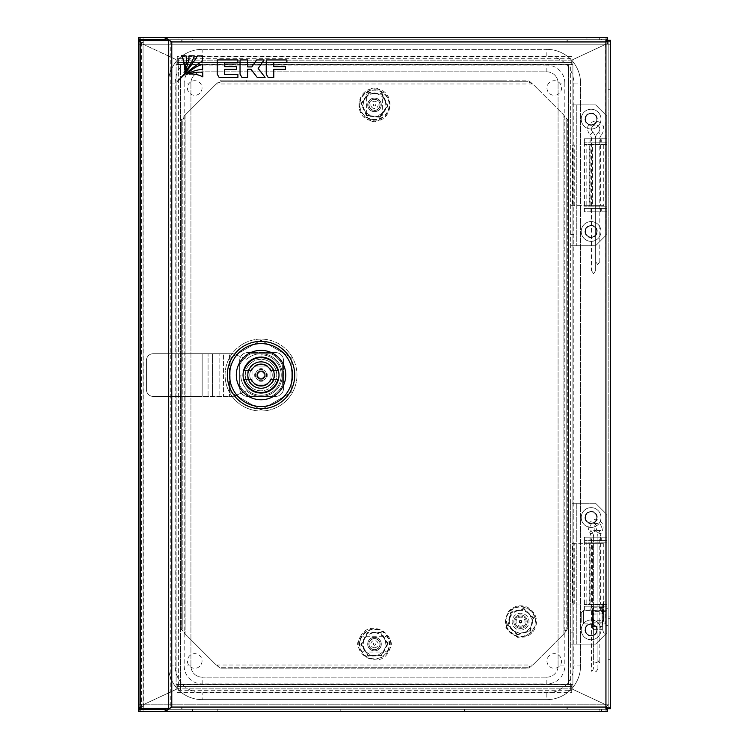 <?xml version="1.0" encoding="UTF-8"?>
<svg xmlns="http://www.w3.org/2000/svg" width="749" height="749" viewBox="0 0 749 749"><rect width="100%" height="100%" fill="white"/><g stroke="black" fill="none" stroke-linecap="round" stroke-linejoin="round"><path stroke-width="0.56" stroke-dasharray="3.75 2.81" d="M373.377 644.14A1.123 1.123 0 0 0 374.5 645.264A1.123 1.123 0 0 0 375.623 644.14A1.123 1.123 0 0 0 374.5 643.016A1.123 1.123 0 0 0 373.377 644.14A1.123 1.123 0 0 0 374.5 645.264A1.123 1.123 0 0 0 375.623 644.14A1.123 1.123 0 0 0 374.5 643.016A1.123 1.123 0 0 0 373.377 644.14M373.377 104.86A1.123 1.123 0 0 0 374.5 105.984A1.123 1.123 0 0 0 375.623 104.86A1.123 1.123 0 0 0 374.5 103.737A1.123 1.123 0 0 0 373.377 104.86A1.123 1.123 0 0 0 374.5 105.984A1.123 1.123 0 0 0 375.623 104.86A1.123 1.123 0 0 0 374.5 103.737A1.123 1.123 0 0 0 373.377 104.86M584.932 629.872A6.179 6.179 0 0 0 591.111 636.051A6.179 6.179 0 0 0 597.29 629.872A6.179 6.179 0 0 0 591.111 623.692A6.179 6.179 0 0 0 584.932 629.872A6.179 6.179 0 0 0 591.111 636.051A6.179 6.179 0 0 0 597.29 629.872A6.179 6.179 0 0 0 591.111 623.692A6.179 6.179 0 0 0 584.932 629.872M584.932 517.522A6.179 6.179 0 0 0 591.111 523.701A6.179 6.179 0 0 0 597.29 517.522A6.179 6.179 0 0 0 591.111 511.342A6.179 6.179 0 0 0 584.932 517.522A6.179 6.179 0 0 0 591.111 523.701A6.179 6.179 0 0 0 597.29 517.522A6.179 6.179 0 0 0 591.111 511.342A6.179 6.179 0 0 0 584.932 517.522M584.932 231.478A6.179 6.179 0 0 0 591.111 237.658A6.179 6.179 0 0 0 597.29 231.478A6.179 6.179 0 0 0 591.111 225.299A6.179 6.179 0 0 0 584.932 231.478A6.179 6.179 0 0 0 591.111 237.658A6.179 6.179 0 0 0 597.29 231.478A6.179 6.179 0 0 0 591.111 225.299A6.179 6.179 0 0 0 584.932 231.478M584.932 119.128A6.179 6.179 0 0 0 591.111 125.308A6.179 6.179 0 0 0 597.29 119.128A6.179 6.179 0 0 0 591.111 112.949A6.179 6.179 0 0 0 584.932 119.128A6.179 6.179 0 0 0 591.111 125.308A6.179 6.179 0 0 0 597.29 119.128A6.179 6.179 0 0 0 591.111 112.949A6.179 6.179 0 0 0 584.932 119.128M610.435 617.176L610.435 616.053L610.435 617.176M608.188 617.176L608.188 616.053L608.188 617.176M546.957 88.008A7.303 7.303 0 0 0 554.26 95.31A7.303 7.303 0 0 0 561.563 88.008A7.303 7.303 0 0 0 554.26 80.705A7.303 7.303 0 0 0 546.957 88.008A7.303 7.303 0 0 0 554.26 95.31A7.303 7.303 0 0 0 561.563 88.008A7.303 7.303 0 0 0 554.26 80.705A7.303 7.303 0 0 0 546.957 88.008M187.437 660.993A7.303 7.303 0 0 0 194.74 668.295A7.303 7.303 0 0 0 202.043 660.993A7.303 7.303 0 0 0 194.74 653.69A7.303 7.303 0 0 0 187.437 660.993A7.303 7.303 0 0 0 194.74 668.295A7.303 7.303 0 0 0 202.043 660.993A7.303 7.303 0 0 0 194.74 653.69A7.303 7.303 0 0 0 187.437 660.993M546.957 660.993A7.303 7.303 0 0 0 554.26 668.295A7.303 7.303 0 0 0 561.563 660.993A7.303 7.303 0 0 0 554.26 653.69A7.303 7.303 0 0 0 546.957 660.993A7.303 7.303 0 0 0 554.26 668.295A7.303 7.303 0 0 0 561.563 660.993A7.303 7.303 0 0 0 554.26 653.69A7.303 7.303 0 0 0 546.957 660.993M187.437 88.008A7.303 7.303 0 0 0 194.74 95.31A7.303 7.303 0 0 0 202.043 88.008A7.303 7.303 0 0 0 194.74 80.705A7.303 7.303 0 0 0 187.437 88.008A7.303 7.303 0 0 0 194.74 95.31A7.303 7.303 0 0 0 202.043 88.008A7.303 7.303 0 0 0 194.74 80.705A7.303 7.303 0 0 0 187.437 88.008M607.158 709.134A4.494 4.494 0 0 1 605.941 709.303L143.059 709.303C140.325 709.041 138.827 707.543 138.565 704.809L138.565 44.191C138.827 41.457 140.325 39.959 143.059 39.697L181.707 39.697L143.059 39.697L143.059 41.944L181.707 41.944L143.059 41.944L143.059 44.191L176.09 59.592L176.09 689.408L143.059 704.809L140.812 704.809L140.812 44.191A2.247 2.247 0 0 1 143.059 41.944L143.059 44.191L176.09 59.592L176.09 689.408L143.059 704.809L138.565 704.809L143.059 704.809L143.377 709.303L143.377 707.056L605.623 707.056L605.941 704.809L572.91 689.408L572.91 59.592L605.941 44.191L608.188 44.191L608.188 704.809L608.188 44.191L610.435 44.191L610.435 704.809A4.494 4.494 0 0 1 608.244 708.666M165.183 711.55L143.059 711.55L143.059 707.056L181.707 707.056L143.059 707.056L140.812 704.809L140.812 44.191L138.565 44.191L143.059 44.191L177.26 60.145L177.26 64.639L571.73 64.639L177.26 64.639L177.26 60.145L143.059 44.191L143.377 707.056L605.623 707.056L605.623 709.303L605.941 704.809L572.91 689.408L572.91 59.592L605.941 44.191L610.435 44.191L610.435 704.809C610.163 707.543 608.665 709.041 605.941 709.303L605.941 707.056L567.293 707.056L605.941 707.056L605.941 704.809L571.73 688.855L571.73 684.361L177.26 684.361L571.73 684.361L571.73 688.855L605.941 704.809L605.623 39.697L605.623 41.944L143.377 41.944L143.059 44.191L605.941 44.191L605.623 41.944L143.377 41.944L143.377 39.697L143.059 44.191L610.435 44.191A4.494 4.494 0 0 0 608.244 40.334M181.707 709.303L181.707 707.056L181.707 709.303M567.293 709.303L567.293 707.056L567.293 709.303M181.707 39.697L181.707 41.944L181.707 39.697M143.059 37.45L143.059 39.697L143.059 37.45L605.941 37.45L605.941 704.809L143.059 704.809L143.059 707.056L605.941 707.056L605.941 704.809L610.435 704.809L608.188 704.809L605.941 707.056A2.247 2.247 0 0 0 608.188 704.809L143.059 704.809L177.26 688.855L177.26 684.361L177.26 686.608L571.73 686.608L177.26 686.608L177.26 684.361L177.26 688.855L143.059 704.809L143.059 44.191L138.565 44.191L140.812 44.191L143.059 41.944L143.059 37.45L605.941 37.45L605.941 41.944L567.293 41.944L605.941 41.944L605.941 44.191L571.73 60.145L571.73 64.639L571.73 62.392L177.26 62.392L571.73 62.392L571.73 64.639L571.73 60.145L605.941 44.191L610.435 44.191C610.163 41.457 608.665 39.959 605.941 39.697L143.059 39.697L605.941 39.697A4.494 4.494 0 0 1 607.158 39.866M567.293 39.697L567.293 41.944L567.293 39.697M140.878 708.741A4.494 4.494 0 0 1 138.565 704.996M138.565 44.004A4.494 4.494 0 0 1 140.878 40.259M182.026 41.944L182.026 39.697L605.623 39.697L566.974 39.697L566.974 41.944M182.026 39.697L566.974 39.697M605.941 37.45L605.941 41.944L608.188 44.191A2.247 2.247 0 0 0 605.941 41.944L143.059 41.944L143.059 40.259M566.974 707.056L566.974 709.303L143.377 709.303L182.026 709.303L182.026 707.056M566.974 709.303L182.026 709.303M143.059 708.741L143.059 707.056A2.247 2.247 0 0 1 140.812 704.809L143.059 704.809L143.059 709.303L605.941 709.303L605.941 711.55L605.941 707.056L605.941 711.55L143.059 711.55L143.059 709.303L143.059 711.55M180.584 64.639L180.584 690.306L180.584 684.361L176.09 684.361L180.584 684.361L180.584 64.639L176.09 64.639L180.584 64.639L178.337 64.639L178.337 58.694L178.337 690.306L178.337 64.639M180.584 684.361L178.337 684.361M180.584 58.694L178.337 58.694M180.584 690.306L178.337 690.306M570.663 684.361L568.416 684.361L568.416 64.639L572.91 64.639L568.416 64.639L570.663 64.639L570.663 684.361L568.416 684.361L572.91 684.361L570.663 684.361L570.663 690.306L570.663 64.639M568.416 684.361L568.416 64.639M568.416 690.306L570.663 690.306M568.416 58.694L570.663 58.694M369.931 107.819A5.449 5.449 0 0 0 377.459 109.429A5.449 5.449 0 0 0 379.069 101.901A5.449 5.449 0 0 0 371.532 100.291A5.449 5.449 0 0 0 369.931 107.819A5.449 5.449 0 0 0 377.459 109.429A5.449 5.449 0 0 0 379.069 101.901A5.449 5.449 0 0 0 371.532 100.291A5.449 5.449 0 0 0 369.931 107.819M371.457 106.835A3.633 3.633 0 0 0 376.475 107.903A3.633 3.633 0 0 0 377.543 102.885A3.633 3.633 0 0 0 372.525 101.817A3.633 3.633 0 0 0 371.457 106.835M368.789 108.568A6.807 6.807 0 0 0 378.198 110.571A6.807 6.807 0 0 0 380.211 101.152A6.807 6.807 0 0 0 370.792 99.149A6.807 6.807 0 0 0 368.789 108.568A6.807 6.807 0 0 0 378.198 110.571A6.807 6.807 0 0 0 380.211 101.152A6.807 6.807 0 0 0 370.792 99.149A6.807 6.807 0 0 0 368.789 108.568M374.154 649.57A5.449 5.449 0 0 0 379.93 644.486A5.449 5.449 0 0 0 374.846 638.71A5.449 5.449 0 0 0 369.06 643.794A5.449 5.449 0 0 0 374.154 649.57A5.449 5.449 0 0 0 379.93 644.486A5.449 5.449 0 0 0 374.846 638.71A5.449 5.449 0 0 0 369.06 643.794A5.449 5.449 0 0 0 374.154 649.57M374.266 647.763A3.633 3.633 0 0 0 378.123 644.374A3.633 3.633 0 0 0 374.734 640.517A3.633 3.633 0 0 0 370.877 643.906A3.633 3.633 0 0 0 374.266 647.763M374.06 650.928A6.807 6.807 0 0 0 381.288 644.571A6.807 6.807 0 0 0 374.931 637.352A6.807 6.807 0 0 0 367.703 643.709A6.807 6.807 0 0 0 374.06 650.928A6.807 6.807 0 0 0 381.288 644.571A6.807 6.807 0 0 0 374.931 637.352A6.807 6.807 0 0 0 367.703 643.709A6.807 6.807 0 0 0 374.06 650.928M592.459 610.435L592.459 623.917L592.459 610.435L593.245 611.559L593.245 622.794L593.245 611.559L605.098 611.559L605.098 622.794L605.098 611.559L605.885 610.435L605.885 623.917L605.941 610.435L605.941 623.917L605.941 610.435L605.941 623.917L605.941 610.435L583.471 610.435L583.471 623.917L583.471 610.435L581.224 612.682L581.224 621.67L581.224 612.682M592.459 623.917L593.245 622.794L605.098 622.794L605.941 623.917L583.471 623.917L581.224 621.67M608.188 608.75L608.188 625.602L608.188 608.75L605.941 608.75L605.941 625.602L605.941 608.75M608.188 625.602L605.941 625.602M571.73 64.367L571.73 58.74L177.26 58.74L177.26 64.367L571.73 64.367M571.73 56.624L177.26 56.624L177.26 62.261L571.73 62.261L571.73 58.74M177.26 56.624L177.26 58.74M531.79 709.303L464.38 709.303L531.79 709.303L531.79 711.55L464.38 711.55L531.79 711.55M464.38 709.303L464.38 711.55M408.205 709.303L340.795 709.303L408.205 709.303L408.205 711.55L340.795 711.55L408.205 711.55M340.795 709.303L340.795 711.55M284.62 709.303L217.21 709.303L284.62 709.303L284.62 711.55L217.21 711.55L284.62 711.55M217.21 709.303L217.21 711.55M177.26 684.633L177.26 690.26L571.73 690.26L571.73 684.633L177.26 684.633M177.26 692.376L571.73 692.376L571.73 686.739L177.26 686.739L177.26 690.26M571.73 692.376L571.73 690.26M601.559 709.303L601.559 711.55L586.954 711.55L586.954 709.303L601.559 709.303L586.954 709.303M192.605 709.303L192.605 711.55L178 711.55L178 709.303L192.605 709.303L178 709.303M520.555 622.794A1.123 1.123 0 0 1 519.432 621.67A1.123 1.123 0 0 1 520.555 620.546A1.123 1.123 0 0 1 521.679 621.67A1.123 1.123 0 0 1 520.555 622.794M192.605 39.697L178 39.697L192.605 39.697L192.605 37.45L178 37.45L192.605 37.45M178 39.697L178 37.45M601.559 39.697L586.954 39.697L601.559 39.697L601.559 37.45M586.954 39.697L586.954 37.45M608.188 659.307L610.435 659.307L610.435 708.666L608.188 708.666L608.188 659.307L610.435 659.307L610.435 488.086L608.188 488.086L608.188 659.307M608.188 89.693L610.435 89.693L610.435 488.086L608.188 488.086L608.188 260.914L610.435 260.914L608.188 260.914L608.188 89.693L610.435 89.693L610.435 40.334L608.188 40.334L608.188 89.693M168.225 40.259L171.793 41.944L170.257 40.259L168.731 40.259M140.007 708.741L170.257 708.741L170.257 40.259L140.007 40.259M143.059 41.944L605.941 41.944L171.793 41.944L171.793 707.056L170.257 708.741L168.731 708.741M138.565 37.45L138.565 39.697L607.551 39.697L607.551 37.45L138.565 37.45M599.687 37.45L599.687 39.697M599.687 711.55L138.565 711.55L138.565 709.303L607.551 709.303L607.551 711.55L599.687 711.55L599.687 709.303M608.188 40.334L608.188 708.666M165.183 39.697L607.551 39.697M607.551 709.303L165.183 709.303M605.941 41.944L605.941 707.056L171.793 707.056L168.225 708.741M247.544 396.408L275.632 396.408A7.865 7.865 0 0 0 283.497 388.544L283.497 360.456A7.865 7.865 0 0 0 275.632 352.592L247.544 352.592A7.865 7.865 0 0 0 239.68 360.456L239.68 388.544A7.865 7.865 0 0 0 247.544 396.408L275.632 396.408A7.865 7.865 0 0 0 283.497 388.544L283.497 360.456A7.865 7.865 0 0 0 275.632 352.592L247.544 352.592A7.865 7.865 0 0 0 239.68 360.456L239.68 388.544A7.865 7.865 0 0 0 247.544 396.408M141.533 40.259L140.812 40.259L140.812 708.741L138.565 708.741L141.533 708.741L141.533 40.259M138.565 708.741L138.565 40.259L140.812 40.259L140.812 708.741M138.565 40.259L140.812 40.259M225.075 375.062A35.952 35.952 0 0 1 261.026 339.11A35.952 35.952 0 0 1 296.978 375.062A35.952 35.952 0 0 0 261.026 339.11A35.952 35.952 0 0 0 225.075 375.062A35.952 35.952 0 0 0 261.026 411.014A35.952 35.952 0 0 0 296.978 375.062A35.952 35.952 0 0 1 261.026 411.014A35.952 35.952 0 0 1 225.075 375.062A35.952 35.952 0 0 1 261.026 339.11A35.952 35.952 0 0 1 296.978 375.062A35.952 35.952 0 0 0 261.026 339.11A35.952 35.952 0 0 0 225.075 375.062A35.952 35.952 0 0 0 261.026 411.014A35.952 35.952 0 0 0 296.978 375.062A35.952 35.952 0 0 1 261.026 411.014A35.952 35.952 0 0 1 225.075 375.062M227.322 375.062A33.705 33.705 0 0 1 261.026 341.357A33.705 33.705 0 0 1 294.732 375.062A33.705 33.705 0 0 1 261.026 408.767A33.705 33.705 0 0 1 227.322 375.062A33.705 33.705 0 0 1 261.026 341.357A33.705 33.705 0 0 1 294.732 375.062A33.705 33.705 0 0 1 261.026 408.767A33.705 33.705 0 0 1 227.322 375.062M292.484 375.062A31.458 31.458 0 0 0 261.026 343.604A31.458 31.458 0 0 0 229.569 375.062A31.458 31.458 0 0 0 261.026 406.52A31.458 31.458 0 0 0 292.484 375.062A31.458 31.458 0 0 0 261.026 343.604A31.458 31.458 0 0 0 229.569 375.062A31.458 31.458 0 0 0 261.026 406.52A31.458 31.458 0 0 0 292.484 375.062M247.544 375.062A13.482 13.482 0 0 0 261.026 388.544A13.482 13.482 0 0 0 274.508 375.062A13.482 13.482 0 0 1 261.026 388.544A13.482 13.482 0 0 1 247.544 375.062C246.711 392.439 275.332 392.476 274.508 375.062C275.342 357.685 246.73 357.648 247.544 375.062L240.803 375.062A20.223 20.223 0 0 0 261.026 395.285A20.223 20.223 0 0 0 281.25 375.062A20.223 20.223 0 0 0 261.026 354.839L261.026 361.58L261.026 354.839A20.223 20.223 0 0 1 281.25 375.062A20.223 20.223 0 0 1 261.026 395.285A20.223 20.223 0 0 1 240.803 375.062L247.544 375.062A13.482 13.482 0 0 1 261.026 361.58A13.482 13.482 0 0 1 274.508 375.062A13.482 13.482 0 0 0 261.026 361.58L261.026 354.839L261.026 361.58A13.482 13.482 0 0 0 247.544 375.062A13.482 13.482 0 0 0 261.026 388.544A13.482 13.482 0 0 0 274.508 375.062A13.482 13.482 0 0 1 261.026 388.544A13.482 13.482 0 0 1 247.544 375.062C246.711 392.439 275.332 392.476 274.508 375.062C275.342 357.685 246.73 357.648 247.544 375.062L240.803 375.062A20.223 20.223 0 0 0 261.026 395.285A20.223 20.223 0 0 0 281.25 375.062A20.223 20.223 0 0 0 261.026 354.839A20.223 20.223 0 0 1 281.25 375.062A20.223 20.223 0 0 1 261.026 395.285A20.223 20.223 0 0 1 240.803 375.062L247.544 375.062A13.482 13.482 0 0 1 261.026 361.58A13.482 13.482 0 0 1 274.508 375.062A13.482 13.482 0 0 0 261.026 361.58A13.482 13.482 0 0 0 247.544 375.062M243.051 375.062A17.976 17.976 0 0 0 261.026 393.038A17.976 17.976 0 0 0 279.002 375.062A17.976 17.976 0 0 0 261.026 357.086A17.976 17.976 0 0 0 243.051 375.062A17.976 17.976 0 0 0 261.026 393.038A17.976 17.976 0 0 0 279.002 375.062A17.976 17.976 0 0 0 261.026 357.086A17.976 17.976 0 0 0 243.051 375.062M273.947 375.062A12.92 12.92 0 0 0 261.026 362.142A12.92 12.92 0 0 0 248.106 375.062A12.92 12.92 0 0 0 261.026 387.982A12.92 12.92 0 0 0 273.947 375.062A12.92 12.92 0 0 0 261.026 362.142A12.92 12.92 0 0 0 248.106 375.062A12.92 12.92 0 0 0 261.026 387.982A12.92 12.92 0 0 0 273.947 375.062A12.92 12.92 0 0 0 261.026 362.142A12.92 12.92 0 0 0 248.106 375.062A12.92 12.92 0 0 0 261.026 387.982A12.92 12.92 0 0 0 273.947 375.062A12.92 12.92 0 0 0 261.026 362.142A12.92 12.92 0 0 0 248.106 375.062A12.92 12.92 0 0 0 261.026 387.982A12.92 12.92 0 0 0 273.947 375.062M264.959 375.062A3.932 3.932 0 0 0 261.026 371.13A3.932 3.932 0 0 0 257.094 375.062A3.932 3.932 0 0 0 261.026 378.994A3.932 3.932 0 0 0 264.959 375.062A3.932 3.932 0 0 0 261.026 371.13A3.932 3.932 0 0 0 257.094 375.062A3.932 3.932 0 0 0 261.026 378.994A3.932 3.932 0 0 0 264.959 375.062M276.756 375.062A15.729 15.729 0 0 0 261.026 359.333A15.729 15.729 0 0 0 245.298 375.062A15.729 15.729 0 0 0 261.026 390.791A15.729 15.729 0 0 0 276.756 375.062A15.729 15.729 0 0 0 261.026 359.333A15.729 15.729 0 0 0 245.298 375.062A15.729 15.729 0 0 0 261.026 390.791A15.729 15.729 0 0 0 276.756 375.062A15.729 15.729 0 0 0 261.026 359.333A15.729 15.729 0 0 0 245.298 375.062A15.729 15.729 0 0 0 261.026 390.791A15.729 15.729 0 0 0 276.756 375.062A15.729 15.729 0 0 0 261.026 359.333A15.729 15.729 0 0 0 245.298 375.062A15.729 15.729 0 0 0 261.026 390.791A15.729 15.729 0 0 0 276.756 375.062M254.379 373.938A6.741 6.741 0 0 0 254.286 375.062A6.741 6.741 0 0 1 254.379 373.938L257.656 373.938L259.903 371.691L259.903 368.414A6.741 6.741 0 0 1 262.15 368.414L262.15 371.691L264.397 373.938L267.674 373.938A6.741 6.741 0 0 1 267.674 376.185L264.397 376.185L267.674 376.185A6.741 6.741 0 0 0 267.674 373.938L264.397 373.938L262.15 371.691L262.15 368.414A6.741 6.741 0 0 0 259.903 368.414L259.903 371.691L257.656 373.938L254.379 373.938A6.741 6.741 0 0 0 254.379 376.185L257.656 376.185L259.903 378.432L259.903 381.709A6.741 6.741 0 0 0 262.15 381.709L262.15 378.432L264.397 376.185L262.15 378.432L262.15 381.709A6.741 6.741 0 0 1 259.903 381.709L259.903 378.432L257.656 376.185L254.379 376.185A6.741 6.741 0 0 1 254.379 373.938L257.656 373.938L259.903 371.691L259.903 368.414A6.741 6.741 0 0 1 262.15 368.414L262.15 371.691L264.397 373.938L267.674 373.938A6.741 6.741 0 0 1 267.674 376.185L264.397 376.185L267.674 376.185A6.741 6.741 0 0 0 267.674 373.938L264.397 373.938L262.15 371.691L262.15 368.414A6.741 6.741 0 0 0 259.903 368.414L259.903 371.691L257.656 373.938L254.379 373.938M146.43 360.456L146.43 389.667L146.43 360.456A6.741 6.741 0 0 1 153.171 353.715A6.741 6.741 0 0 0 146.43 360.456L146.43 389.667A6.741 6.741 0 0 0 153.171 396.408A6.741 6.741 0 0 1 146.43 389.667L146.43 360.456A6.741 6.741 0 0 1 153.171 353.715L202.155 353.715L153.171 353.715A6.741 6.741 0 0 0 146.43 360.456M153.171 396.408L202.155 396.408L153.171 396.408A6.741 6.741 0 0 1 146.43 389.667A6.741 6.741 0 0 0 153.171 396.408L229.456 396.408L153.171 396.408M223.548 353.715L202.155 353.715L208.063 353.715L208.063 396.408L231.816 396.408L202.155 396.408L208.063 396.408L208.063 353.715L219.12 353.715L153.171 353.715L202.155 353.715L202.155 396.408L202.155 353.715L202.155 396.408L202.155 353.715L212.501 353.715L212.501 396.408L212.501 353.715L223.548 353.715L223.548 396.408L223.548 353.715L229.456 353.715L219.12 353.715L219.12 396.408L219.12 353.715L231.816 353.715A11.235 11.235 0 0 1 234.091 353.949L246.599 359.333A21.347 21.347 0 0 1 276.334 360.185A21.347 21.347 0 0 1 276.334 389.939A21.347 21.347 0 0 1 246.599 390.791A21.347 21.347 0 0 0 276.334 389.939A21.347 21.347 0 0 0 276.334 360.185A21.347 21.347 0 0 0 246.599 359.333L234.091 353.949A11.235 11.235 0 0 0 231.816 353.715A11.235 11.235 0 0 1 234.091 353.949A11.235 11.235 0 0 0 231.816 353.715L223.548 353.715M277.851 370.568A17.414 17.414 0 0 0 244.202 370.568L251.346 370.568A10.673 10.673 0 0 1 270.707 370.568L277.851 370.568A17.414 17.414 0 0 0 244.202 370.568L251.346 370.568A10.673 10.673 0 0 1 270.707 370.568L277.851 370.568M244.202 379.556A17.414 17.414 0 0 0 277.851 379.556L270.707 379.556A10.673 10.673 0 0 1 251.346 379.556L244.202 379.556A17.414 17.414 0 0 0 277.851 379.556L270.707 379.556A10.673 10.673 0 0 1 251.346 379.556L244.202 379.556M234.091 396.174A11.235 11.235 0 0 1 231.816 396.408L229.456 396.408L231.816 396.408A11.235 11.235 0 0 0 234.091 396.174L246.599 390.791L234.091 396.174A11.235 11.235 0 0 1 231.816 396.408A11.235 11.235 0 0 0 234.091 396.174L246.599 390.791A21.347 21.347 0 0 0 276.334 389.939A21.347 21.347 0 0 0 276.334 360.185A21.347 21.347 0 0 0 246.599 359.333A21.347 21.347 0 0 1 276.334 360.185A21.347 21.347 0 0 1 276.334 389.939A21.347 21.347 0 0 1 246.599 390.791L234.091 396.174M250.981 396.408L271.082 396.408A23.593 23.593 0 0 0 282.373 385.108L282.373 365.016A23.593 23.593 0 0 0 271.082 353.715L250.981 353.715A23.593 23.593 0 0 0 239.68 365.016L239.68 385.108A23.593 23.593 0 0 0 250.981 396.408L271.082 396.408A23.593 23.593 0 0 0 282.373 385.108L282.373 365.016A23.593 23.593 0 0 0 271.082 353.715L250.981 353.715A23.593 23.593 0 0 0 239.68 365.016L239.68 385.108A23.593 23.593 0 0 0 250.981 396.408A23.593 23.593 0 0 1 239.68 385.108L239.68 365.016A23.593 23.593 0 0 1 250.981 353.715L271.082 353.715A23.593 23.593 0 0 1 282.373 365.016L282.373 385.108A23.593 23.593 0 0 1 271.082 396.408L250.981 396.408L271.082 396.408A23.593 23.593 0 0 0 282.373 385.108L282.373 365.016A23.593 23.593 0 0 0 271.082 353.715L250.981 353.715A23.593 23.593 0 0 0 239.68 365.016L239.68 385.108A23.593 23.593 0 0 0 250.981 396.408L271.082 396.408A23.593 23.593 0 0 0 282.373 385.108L282.373 365.016A23.593 23.593 0 0 0 271.082 353.715L250.981 353.715A23.593 23.593 0 0 0 239.68 365.016L239.68 385.108A23.593 23.593 0 0 0 250.981 396.408L271.082 396.408A23.593 23.593 0 0 0 282.373 385.108L282.373 365.016A23.593 23.593 0 0 0 271.082 353.715L250.981 353.715A23.593 23.593 0 0 0 239.68 365.016L239.68 385.108A23.593 23.593 0 0 0 250.981 396.408A23.593 23.593 0 0 1 239.68 385.108L239.68 365.016A23.593 23.593 0 0 1 250.981 353.715L271.082 353.715A23.593 23.593 0 0 1 282.373 365.016L282.373 385.108A23.593 23.593 0 0 1 271.082 396.408L250.981 396.408L271.082 396.408A23.593 23.593 0 0 0 282.373 385.108L282.373 365.016A23.593 23.593 0 0 0 271.082 353.715L250.981 353.715A23.593 23.593 0 0 0 239.68 365.016L239.68 385.108A23.593 23.593 0 0 0 250.981 396.408M261.026 409.89L291.192 392.476L291.192 357.648L261.026 340.233L230.87 357.648L230.87 392.476L261.026 409.89L291.192 392.476L291.192 357.648L261.026 340.233L230.87 357.648L230.87 392.476L261.026 409.89L291.192 392.476L291.192 357.648L261.026 340.233L230.87 357.648L230.87 392.476L261.026 409.89L291.192 392.476L291.192 357.648L261.026 340.233L230.87 357.648L230.87 392.476L261.026 409.89M255.409 375.062A5.617 5.617 0 0 0 261.026 380.679A5.617 5.617 0 0 0 266.644 375.062A5.617 5.617 0 0 1 261.026 380.679A5.617 5.617 0 0 1 255.409 375.062A5.617 5.617 0 0 1 261.026 369.444A5.617 5.617 0 0 1 266.644 375.062A5.617 5.617 0 0 0 261.026 369.444A5.617 5.617 0 0 0 255.409 375.062A5.617 5.617 0 0 0 261.026 380.679A5.617 5.617 0 0 0 266.644 375.062A5.617 5.617 0 0 1 261.026 380.679A5.617 5.617 0 0 1 255.409 375.062A5.617 5.617 0 0 1 261.026 369.444A5.617 5.617 0 0 1 266.644 375.062A5.617 5.617 0 0 0 261.026 369.444A5.617 5.617 0 0 0 255.409 375.062M267.767 366.074A11.235 11.235 0 0 0 254.286 366.074A11.235 11.235 0 0 1 267.767 366.074A11.235 11.235 0 0 0 254.286 366.074L267.767 366.074L254.286 366.074A11.235 11.235 0 0 1 267.767 366.074L254.286 366.074L267.767 366.074M270.014 381.803A11.235 11.235 0 0 0 270.014 368.321A11.235 11.235 0 0 1 270.014 381.803A11.235 11.235 0 0 0 270.014 368.321L270.014 381.803L270.014 368.321A11.235 11.235 0 0 1 270.014 381.803L270.014 368.321L270.014 381.803M254.286 384.05A11.235 11.235 0 0 0 267.767 384.05A11.235 11.235 0 0 1 254.286 384.05A11.235 11.235 0 0 0 267.767 384.05L254.286 384.05L267.767 384.05A11.235 11.235 0 0 1 254.286 384.05L267.767 384.05L254.286 384.05M252.038 368.321A11.235 11.235 0 0 0 249.792 375.062A11.235 11.235 0 0 1 252.038 368.321A11.235 11.235 0 0 0 252.038 381.803A11.235 11.235 0 0 1 252.038 368.321L252.038 381.803A11.235 11.235 0 0 1 249.792 375.062A11.235 11.235 0 0 0 252.038 381.803L252.038 368.321M546.845 677.171A11.235 11.235 0 0 0 558.08 665.936L564.821 665.936A17.976 17.976 0 0 1 546.845 683.912L546.845 677.171A11.235 11.235 0 0 0 558.08 665.936L558.08 83.064A11.235 11.235 0 0 0 546.845 71.829L202.155 71.829A11.235 11.235 0 0 0 190.92 83.064L190.92 665.936A11.235 11.235 0 0 0 202.155 677.171L546.845 677.171L202.155 677.171L202.155 683.912L546.845 683.912M546.845 699.641A33.705 33.705 0 0 0 580.55 665.936A33.705 33.705 0 0 1 546.845 699.641A33.705 33.705 0 0 0 580.55 665.936L580.55 83.064A33.705 33.705 0 0 0 546.845 49.359L202.155 49.359A33.705 33.705 0 0 0 168.45 83.064L168.45 665.936A33.705 33.705 0 0 0 202.155 699.641L546.845 699.641L202.155 699.641A33.705 33.705 0 0 1 168.45 665.936A33.705 33.705 0 0 0 202.155 699.641L202.155 692.9L546.845 692.9L546.845 699.641M558.08 665.936L558.08 83.064A11.235 11.235 0 0 0 546.845 71.829L202.155 71.829A11.235 11.235 0 0 0 190.92 83.064L190.92 665.936A11.235 11.235 0 0 0 202.155 677.171M546.845 692.9A26.964 26.964 0 0 0 573.809 665.936L580.55 665.936L580.55 83.064A33.705 33.705 0 0 0 546.845 49.359L546.845 56.1A26.964 26.964 0 0 1 573.809 83.064L580.55 83.064A33.705 33.705 0 0 0 546.845 49.359L202.155 49.359A33.705 33.705 0 0 0 168.45 83.064L168.45 665.936L175.191 665.936A26.964 26.964 0 0 0 202.155 692.9M522.081 628.233A6.741 6.741 0 0 1 513.992 623.187A6.741 6.741 0 0 1 519.038 615.107A6.741 6.741 0 0 1 527.127 620.153A6.741 6.741 0 0 1 522.081 628.233A6.741 6.741 0 0 1 513.992 623.187A6.741 6.741 0 0 1 519.038 615.107A6.741 6.741 0 0 1 527.127 620.153A6.741 6.741 0 0 1 522.081 628.233M521.566 626.052A4.494 4.494 0 0 1 516.183 622.681A4.494 4.494 0 0 1 519.544 617.288A4.494 4.494 0 0 1 524.937 620.659A4.494 4.494 0 0 1 521.566 626.052M522.456 629.881A8.426 8.426 0 0 1 512.344 623.571A8.426 8.426 0 0 1 518.654 613.459A8.426 8.426 0 0 1 528.766 619.769A8.426 8.426 0 0 1 522.456 629.881A8.426 8.426 0 0 1 512.344 623.571A8.426 8.426 0 0 1 518.654 613.459A8.426 8.426 0 0 1 528.766 619.769A8.426 8.426 0 0 1 522.456 629.881M264.397 376.185L262.15 378.432L264.397 376.185M262.15 378.432L262.15 381.709L262.15 378.432M259.903 381.709A6.741 6.741 0 0 0 262.15 381.709A6.741 6.741 0 0 1 259.903 381.709L259.903 378.432L259.903 381.709M259.903 378.432L257.656 376.185L259.903 378.432M257.656 376.185L254.379 376.185L257.656 376.185M254.286 375.062A6.741 6.741 0 0 0 254.379 376.185A6.741 6.741 0 0 1 254.286 375.062M229.456 353.715L231.816 353.715L229.456 353.715L229.456 396.408L229.456 353.715M590.933 138.79L600.37 138.79L590.933 138.79L590.933 142.16L600.37 142.16L590.933 142.16M600.37 138.79L600.37 142.16M590.933 208.447L600.37 208.447L590.933 208.447L590.933 211.817L600.37 211.817L590.933 211.817M600.37 208.447L600.37 211.817M606.887 138.79L601.269 138.79L601.269 142.16L606.887 142.16L606.887 208.447L601.269 208.447L601.269 211.817L606.887 211.817L606.887 138.79L606.887 142.16L606.887 138.79L584.417 138.79L584.417 144.407L584.417 142.16L590.034 142.16L590.034 138.79L584.417 138.79M584.417 211.817L584.417 144.407L584.417 211.817L590.034 211.817L590.034 208.447L584.417 208.447L584.417 211.817L606.887 211.817M601.269 142.16L590.034 142.16M606.887 142.16L584.417 142.16M601.269 138.79L590.034 138.79M601.269 211.817L590.034 211.817M601.269 208.447L590.034 208.447M606.887 208.447L584.417 208.447M590.933 537.183L600.37 537.183L590.933 537.183L590.933 540.553L600.37 540.553L590.933 540.553M600.37 537.183L600.37 540.553M590.933 606.84L600.37 606.84L590.933 606.84L590.933 610.21L600.37 610.21L590.933 610.21M600.37 606.84L600.37 610.21M606.887 537.183L601.269 537.183L601.269 540.553L606.887 540.553L606.887 606.84L601.269 606.84L601.269 610.21L606.887 610.21L606.887 537.183L606.887 540.553L606.887 537.183L584.417 537.183L584.417 542.8L584.417 540.553L590.034 540.553L590.034 537.183L584.417 537.183M584.417 610.21L584.417 542.8L584.417 610.21L590.034 610.21L590.034 606.84L584.417 606.84L584.417 610.21L606.887 610.21M601.269 540.553L590.034 540.553M606.887 540.553L584.417 540.553M601.269 537.183L590.034 537.183M601.269 610.21L590.034 610.21M601.269 606.84L590.034 606.84M606.887 606.84L584.417 606.84M202.707 72.363A27.395 27.395 0 0 0 189.076 74.114A24.034 24.034 0 0 1 202.782 76.866L202.707 72.363M217.21 59.92L217.21 74.114L219.101 77.4L237.901 77.4L237.901 74.507L224.691 74.507L224.691 69.329L236.375 69.329L236.375 66.661L224.691 66.661L224.691 62.879L237.901 62.879L237.901 59.92L217.21 59.92M251.823 66.904L247.629 66.904L247.629 59.92L240.036 59.92L240.036 74.114L241.918 77.4L247.629 77.4L247.629 69.245L250.915 69.245L257.225 77.4L265.09 77.4L258.162 68.459L264.097 59.948L256.673 59.948L251.823 66.904M285.509 69.329L285.509 66.661L273.778 66.661L273.778 62.663L286.895 62.663L286.895 59.948L266.232 59.948L266.232 74.114L268.114 77.4L273.778 77.4L273.778 69.329L285.509 69.329M181.389 55.754A24.034 24.034 0 0 1 184.535 69.657A27.395 27.395 0 0 0 186.014 55.8L181.389 55.754M202.455 55.95L197.446 55.903A143.078 143.078 0 0 1 177.672 81.192A143.078 143.078 0 0 1 202.53 60.987L202.455 55.95M186.398 74.685A34.566 34.566 0 0 1 202.661 69.329L202.586 64.199A37.843 37.843 0 0 0 186.398 74.685M189.076 55.829A34.566 34.566 0 0 1 184.02 72.344A37.843 37.843 0 0 0 194.225 55.875L189.076 55.829M391.353 644.14A7.865 7.865 0 0 0 383.488 636.276L365.512 636.276A7.865 7.865 0 0 0 357.648 644.14A7.865 7.865 0 0 0 365.512 652.005L383.488 652.005A7.865 7.865 0 0 0 391.353 644.14A7.865 7.865 0 0 0 383.488 636.276L365.512 636.276A7.865 7.865 0 0 0 357.648 644.14A7.865 7.865 0 0 0 365.512 652.005L383.488 652.005A7.865 7.865 0 0 0 391.353 644.14M382.364 95.872A7.865 7.865 0 0 0 374.5 88.008A7.865 7.865 0 0 0 366.636 95.872L366.636 113.848A7.865 7.865 0 0 0 374.5 121.713A7.865 7.865 0 0 0 382.364 113.848L382.364 95.872A7.865 7.865 0 0 0 374.5 88.008A7.865 7.865 0 0 0 366.636 95.872L366.636 113.848A7.865 7.865 0 0 0 374.5 121.713A7.865 7.865 0 0 0 382.364 113.848L382.364 95.872M567.742 603.919L567.742 629.085L563.922 633.851L532.736 665.037L527.97 667.284L527.97 668.857L246.196 668.857L246.196 667.284L221.03 667.284L216.264 665.037L185.078 633.851L182.831 629.085L181.258 629.085L181.258 119.915L182.831 119.915L185.078 115.149L216.264 83.963L221.03 81.716L221.03 80.143L502.804 80.143L502.804 81.716L527.97 81.716L532.736 83.963L563.922 115.149L566.169 119.915L567.742 119.915L567.742 603.919L566.169 603.919L566.169 629.085L563.922 633.851L532.736 665.037L527.97 668.857L221.03 668.857L221.03 667.284L527.97 667.284L246.196 667.284M502.804 80.143L527.97 80.143L532.736 83.963L563.922 115.149L567.742 119.915L567.742 629.085L566.169 629.085L566.169 119.915L566.169 603.919M182.831 603.919L182.831 119.915L182.831 629.085L182.831 603.919L181.258 603.919L181.258 119.915L185.078 115.149L216.264 83.963L221.03 80.143L527.97 80.143L527.97 81.716L221.03 81.716L502.804 81.716M246.196 668.857L221.03 668.857L216.264 665.037L185.078 633.851L181.258 629.085L181.258 603.919M502.804 667.284L502.804 668.857M566.169 145.081L567.742 145.081M246.196 81.716L246.196 80.143M181.258 145.081L182.831 145.081M591.111 124.971A5.842 5.842 0 0 1 585.269 119.128A5.842 5.842 0 0 1 591.111 113.286A5.842 5.842 0 0 1 596.953 119.128A5.842 5.842 0 0 1 591.111 124.971A5.842 5.842 0 0 1 585.269 119.128A5.842 5.842 0 0 1 591.111 113.286A5.842 5.842 0 0 1 596.953 119.128A5.842 5.842 0 0 1 591.111 124.971M591.111 237.321A5.842 5.842 0 0 1 585.269 231.478A5.842 5.842 0 0 1 591.111 225.636A5.842 5.842 0 0 1 596.953 231.478A5.842 5.842 0 0 1 591.111 237.321A5.842 5.842 0 0 1 585.269 231.478A5.842 5.842 0 0 1 591.111 225.636A5.842 5.842 0 0 1 596.953 231.478A5.842 5.842 0 0 1 591.111 237.321M574.034 234.512L574.034 245.747L570.663 245.747L570.663 234.512L574.034 234.512L574.034 116.095L570.663 116.095L570.663 104.86L576.281 104.86L574.034 104.86L574.034 245.747L595.605 245.747L606.84 234.512L606.84 116.095L595.605 104.86L576.281 104.86L595.605 104.86L606.84 116.095L606.84 234.512L595.605 245.747L576.281 245.747L576.281 104.86L576.281 245.747L570.663 245.747L570.663 104.86M570.663 234.512L570.663 144.969L574.745 144.969L574.745 205.638L590.137 205.638L590.137 144.969L592.431 144.969L570.663 144.969L570.663 116.095M574.034 245.747L570.663 245.747M574.034 104.86L574.034 116.095M574.034 205.638L570.663 205.638L572.451 205.638L572.451 144.969L603.741 144.969L586.813 144.969L586.813 205.638L603.741 205.638L590.137 205.638L592.431 205.638L592.431 144.969L600.37 144.969L589.238 144.969L589.238 205.638L592.253 205.638L589.828 205.638L589.828 144.969L592.253 144.969L592.253 205.638L600.37 205.638L574.034 205.638M589.238 205.638L586.813 205.638M589.238 144.969L586.813 144.969M591.111 523.364A5.842 5.842 0 0 1 585.269 517.522A5.842 5.842 0 0 1 591.111 511.679A5.842 5.842 0 0 1 596.953 517.522A5.842 5.842 0 0 1 591.111 523.364A5.842 5.842 0 0 1 585.269 517.522A5.842 5.842 0 0 1 591.111 511.679A5.842 5.842 0 0 1 596.953 517.522A5.842 5.842 0 0 1 591.111 523.364M591.111 635.714A5.842 5.842 0 0 1 585.269 629.872A5.842 5.842 0 0 1 591.111 624.029A5.842 5.842 0 0 1 596.953 629.872A5.842 5.842 0 0 1 591.111 635.714A5.842 5.842 0 0 1 585.269 629.872A5.842 5.842 0 0 1 591.111 624.029A5.842 5.842 0 0 1 596.953 629.872A5.842 5.842 0 0 1 591.111 635.714M574.034 632.905L574.034 644.14L570.663 644.14L570.663 632.905L574.034 632.905L574.034 514.488L570.663 514.488L570.663 503.253L576.281 503.253L574.034 503.253L574.034 644.14L595.605 644.14L606.84 632.905L606.84 514.488L595.605 503.253L576.281 503.253L595.605 503.253L606.84 514.488L606.84 632.905L595.605 644.14L576.281 644.14L576.281 503.253L576.281 644.14L570.663 644.14L570.663 503.253M570.663 632.905L570.663 543.362L574.745 543.362L574.745 604.031L590.137 604.031L590.137 543.362L592.431 543.362L570.663 543.362L570.663 514.488M574.034 644.14L570.663 644.14M574.034 503.253L574.034 514.488M574.034 604.031L570.663 604.031L572.451 604.031L572.451 543.362L603.741 543.362L586.813 543.362L586.813 604.031L603.741 604.031L590.137 604.031L592.431 604.031L592.431 543.362L600.37 543.362L589.238 543.362L589.238 604.031L592.253 604.031L589.828 604.031L589.828 543.362L592.253 543.362L592.253 604.031L600.37 604.031L574.034 604.031M589.238 604.031L586.813 604.031M589.238 543.362L586.813 543.362M368.545 640.975A6.741 6.741 0 0 0 371.335 650.095A6.741 6.741 0 0 0 380.455 647.305A6.741 6.741 0 0 0 377.665 638.185A6.741 6.741 0 0 0 368.545 640.975A6.741 6.741 0 0 0 371.335 650.095A6.741 6.741 0 0 0 380.455 647.305A6.741 6.741 0 0 0 377.665 638.185A6.741 6.741 0 0 0 368.545 640.975A6.741 6.741 0 0 0 371.335 650.095A6.741 6.741 0 0 0 380.455 647.305A6.741 6.741 0 0 0 377.665 638.185A6.741 6.741 0 0 0 368.545 640.975M369.538 641.5A5.617 5.617 0 0 0 371.86 649.102A5.617 5.617 0 0 0 379.462 646.78A5.617 5.617 0 0 1 371.86 649.102A5.617 5.617 0 0 1 369.538 641.5A5.617 5.617 0 0 1 377.131 639.178A5.617 5.617 0 0 1 379.462 646.78A5.617 5.617 0 0 0 377.131 639.178A5.617 5.617 0 0 0 369.538 641.5M388.122 643.663L381.718 655.703L368.096 656.18L360.878 644.617L367.272 632.577L380.895 632.1L388.122 643.663L387.467 643.681L380.586 632.68L367.619 633.139L380.586 632.68L387.467 643.681L381.372 655.141L387.467 643.681M368.405 655.6L381.372 655.141L368.405 655.6L361.533 644.599L368.405 655.6L368.096 656.18M367.619 633.139L361.533 644.599L367.619 633.139L367.272 632.577M364.576 638.869A11.235 11.235 0 0 1 384.022 638.185A11.235 11.235 0 0 1 374.893 655.366A11.235 11.235 0 0 1 364.576 638.869M360.878 644.617L361.533 644.599M381.372 655.141L381.718 655.703M380.895 632.1L380.586 632.68M375.155 98.147A6.741 6.741 0 0 0 367.787 104.205A6.741 6.741 0 0 0 373.835 111.573A6.741 6.741 0 0 0 381.204 105.515A6.741 6.741 0 0 0 375.155 98.147A6.741 6.741 0 0 0 367.787 104.205A6.741 6.741 0 0 0 373.835 111.573A6.741 6.741 0 0 0 381.204 105.515A6.741 6.741 0 0 0 375.155 98.147A6.741 6.741 0 0 0 367.787 104.205A6.741 6.741 0 0 0 373.835 111.573A6.741 6.741 0 0 0 381.204 105.515A6.741 6.741 0 0 0 375.155 98.147M375.043 99.271A5.617 5.617 0 0 0 368.911 104.308A5.617 5.617 0 0 0 373.948 110.449A5.617 5.617 0 0 1 368.911 104.308A5.617 5.617 0 0 1 375.043 99.271A5.617 5.617 0 0 1 380.089 105.412A5.617 5.617 0 0 1 373.948 110.449A5.617 5.617 0 0 0 380.089 105.412A5.617 5.617 0 0 0 375.043 99.271M380.127 117.275L366.561 115.945L360.934 103.531L368.864 92.445L382.43 93.775L388.066 106.189L380.127 117.275L379.855 116.675L387.411 106.124L382.046 94.308L387.411 106.124L379.855 116.675L366.944 115.412L379.855 116.675M361.589 103.596L366.944 115.412L361.589 103.596L369.135 93.045L361.589 103.596L360.934 103.531M382.046 94.308L369.135 93.045L382.046 94.308L382.43 93.775M375.595 93.681A11.235 11.235 0 0 1 383.628 111.404A11.235 11.235 0 0 1 364.267 109.504A11.235 11.235 0 0 1 375.595 93.681M368.864 92.445L369.135 93.045M366.944 115.412L366.561 115.945M388.066 106.189L387.411 106.124M518.72 615.182A6.741 6.741 0 0 1 527.043 619.835A6.741 6.741 0 0 1 522.39 628.158A6.741 6.741 0 0 1 514.067 623.505A6.741 6.741 0 0 1 518.72 615.182A6.741 6.741 0 0 1 527.043 619.835A6.741 6.741 0 0 1 522.39 628.158A6.741 6.741 0 0 1 514.067 623.505A6.741 6.741 0 0 1 518.72 615.182A6.741 6.741 0 0 1 527.043 619.835A6.741 6.741 0 0 1 522.39 628.158A6.741 6.741 0 0 1 514.067 623.505A6.741 6.741 0 0 1 518.72 615.182M519.029 616.268A5.617 5.617 0 0 1 525.957 620.135A5.617 5.617 0 0 1 522.09 627.072A5.617 5.617 0 0 0 525.957 620.135A5.617 5.617 0 0 0 519.029 616.268A5.617 5.617 0 0 0 515.153 623.205A5.617 5.617 0 0 0 522.09 627.072A5.617 5.617 0 0 1 515.153 623.205A5.617 5.617 0 0 1 519.029 616.268M517.222 634.88L530.329 631.173L533.672 617.953L523.897 608.46L510.781 612.167L507.438 625.387L517.222 634.88L517.381 634.244L508.075 625.209L511.249 612.626L508.075 625.209L512.728 629.731L517.381 634.244L529.861 630.714L517.381 634.244M533.035 618.131L529.861 630.714L533.035 618.131L523.738 609.096L533.035 618.131L533.672 617.953M511.249 612.626L523.738 609.096L511.249 612.626L510.781 612.167M517.493 610.856A11.235 11.235 0 0 0 512.728 629.731A11.235 11.235 0 0 0 531.453 624.423A11.235 11.235 0 0 0 517.493 610.856M523.897 608.46L523.738 609.096M529.861 630.714L530.329 631.173M507.438 625.387L508.075 625.209M602.926 626.979L602.252 620.415L602.926 604.069L602.383 605.042L602.926 607.373L602.252 613.937L602.926 630.284L602.383 629.31L602.926 626.979L602.084 626.51L593.807 626.51L592.459 628.074L593.807 629.647L602.084 629.647L602.084 620.312L593.807 620.312L592.459 624.984L593.807 629.647M605.941 621.221L605.941 602.496L605.941 621.221M602.926 620.472L602.084 620.312L602.084 604.705L602.084 629.647L602.926 630.284L602.084 629.647M602.926 607.373L593.807 607.842L592.459 614.077L592.459 628.411L592.459 620.275L593.807 626.51M602.926 613.88L593.807 614.04L592.459 620.275L592.459 609.368L593.807 604.705L592.459 606.278L593.807 607.842M602.084 604.705L602.926 604.069L602.084 604.705L593.807 604.705M593.807 614.04L592.459 609.368L592.459 614.077L593.807 620.312M591.747 128.997A9.887 9.887 0 0 0 600.979 118.492A9.887 9.887 0 0 0 590.474 109.26A9.887 9.887 0 0 0 581.243 119.765A9.887 9.887 0 0 0 591.747 128.997A9.887 9.887 0 0 0 600.979 118.492A9.887 9.887 0 0 0 590.474 109.26A9.887 9.887 0 0 0 581.243 119.765A9.887 9.887 0 0 0 591.747 128.997M590.746 113.52A5.617 5.617 0 0 1 596.719 118.763A5.617 5.617 0 0 1 591.467 124.737A5.617 5.617 0 0 0 596.719 118.763A5.617 5.617 0 0 0 590.746 113.52A5.617 5.617 0 0 0 585.503 119.494A5.617 5.617 0 0 0 591.467 124.737A5.617 5.617 0 0 1 585.503 119.494A5.617 5.617 0 0 1 590.746 113.52M600.867 229.915A9.887 9.887 0 0 0 589.547 221.713A9.887 9.887 0 0 0 581.346 233.042A9.887 9.887 0 0 0 592.674 241.244A9.887 9.887 0 0 0 600.867 229.915A9.887 9.887 0 0 0 589.547 221.713A9.887 9.887 0 0 0 581.346 233.042A9.887 9.887 0 0 0 592.674 241.244A9.887 9.887 0 0 0 600.867 229.915M585.559 232.368A5.617 5.617 0 0 1 590.221 225.936A5.617 5.617 0 0 1 596.653 230.589A5.617 5.617 0 0 0 590.221 225.936A5.617 5.617 0 0 0 585.559 232.368A5.617 5.617 0 0 0 592 237.021A5.617 5.617 0 0 0 596.653 230.589A5.617 5.617 0 0 1 592 237.021A5.617 5.617 0 0 1 585.559 232.368M600.998 517.522A9.887 9.887 0 0 0 591.111 507.635A9.887 9.887 0 0 0 581.224 517.522A9.887 9.887 0 0 0 591.111 527.408A9.887 9.887 0 0 0 600.998 517.522A9.887 9.887 0 0 0 591.111 507.635A9.887 9.887 0 0 0 581.224 517.522A9.887 9.887 0 0 0 591.111 527.408A9.887 9.887 0 0 0 600.998 517.522M585.493 517.522A5.617 5.617 0 0 1 591.111 511.904A5.617 5.617 0 0 1 596.728 517.522A5.617 5.617 0 0 0 591.111 511.904A5.617 5.617 0 0 0 585.493 517.522A5.617 5.617 0 0 0 591.111 523.139A5.617 5.617 0 0 0 596.728 517.522A5.617 5.617 0 0 1 591.111 523.139A5.617 5.617 0 0 1 585.493 517.522M600.998 629.872A9.887 9.887 0 0 0 591.111 619.985A9.887 9.887 0 0 0 581.224 629.872A9.887 9.887 0 0 0 591.111 639.758A9.887 9.887 0 0 0 600.998 629.872A9.887 9.887 0 0 0 591.111 619.985A9.887 9.887 0 0 0 581.224 629.872A9.887 9.887 0 0 0 591.111 639.758A9.887 9.887 0 0 0 600.998 629.872M585.493 629.872A5.617 5.617 0 0 1 591.111 624.254A5.617 5.617 0 0 1 596.728 629.872A5.617 5.617 0 0 0 591.111 624.254A5.617 5.617 0 0 0 585.493 629.872A5.617 5.617 0 0 0 591.111 635.489A5.617 5.617 0 0 0 596.728 629.872A5.617 5.617 0 0 1 591.111 635.489A5.617 5.617 0 0 1 585.493 629.872M599.809 261.673L599.809 138.79L595.652 138.79L599.809 138.79A4.99 4.99 0 0 1 601.372 135.166L598.517 132.152A4.157 4.157 0 0 0 595.652 124.971A4.157 4.157 0 0 0 592.787 132.152A9.147 9.147 0 0 1 595.652 138.79A9.147 9.147 0 0 1 598.517 132.152A4.157 4.157 0 0 0 595.652 124.971A4.157 4.157 0 0 0 592.787 132.152A9.147 9.147 0 0 1 595.652 138.79L595.652 270.623L593.573 273.61C590.924 269.846 590.924 269.846 593.573 273.61C590.924 269.846 590.924 269.846 593.573 273.61L595.652 270.623L595.652 138.79A9.147 9.147 0 0 1 598.517 132.152L601.372 135.166C605.838 127.845 603.928 123.061 595.652 120.814C587.375 123.061 585.465 127.845 589.931 135.166A4.99 4.99 0 0 1 591.495 138.79L595.652 138.79L595.652 261.635L597.73 264.622L595.652 261.635L595.652 138.79L591.495 138.79L591.495 270.661M597.73 264.622C600.38 260.858 600.38 260.858 597.73 264.622C600.38 260.858 600.38 260.858 597.73 264.622M597.917 669.016L597.917 537.183L597.927 660.028L599.359 663.015L599.809 661.03L595.427 663.015L593.386 660.028L593.386 537.183L597.927 537.183L591.495 537.183L597.917 537.183A9.147 7.659 90 0 1 600.324 530.545A4.157 3.483 -90 0 0 601.166 525.985A4.157 3.483 -90 0 0 597.927 523.364A4.157 3.483 -90 0 0 594.687 525.985A4.157 3.483 -90 0 0 595.53 530.545A9.147 7.659 90 0 1 597.917 537.183L593.386 537.183A9.147 7.659 90 0 1 595.773 530.545A4.157 3.483 -90 0 0 596.616 525.985A4.157 3.483 -90 0 0 593.377 523.364A4.157 3.483 -90 0 0 590.137 525.985A4.157 3.483 -90 0 0 590.98 530.545A9.147 7.659 90 0 1 593.377 537.183L593.377 669.016L597.917 669.016L595.876 672.003L591.495 670.018L591.944 672.003L593.377 669.016M593.386 660.028L597.927 660.028M599.359 663.015L595.427 663.015M595.876 672.003L591.944 672.003M143.059 704.809L143.059 44.191L143.059 704.809M605.941 44.191L605.941 704.809L605.941 44.191M571.73 60.145L177.26 60.145L571.73 60.145M177.26 688.855L571.73 688.855L177.26 688.855M605.941 707.056L143.059 707.056M190.92 665.936L184.179 665.936A17.976 17.976 0 0 0 202.155 683.912M190.92 83.064L184.179 83.064L184.179 665.936M175.191 83.064L168.45 83.064A33.705 33.705 0 0 1 202.155 49.359L202.155 56.1A26.964 26.964 0 0 0 175.191 83.064L175.191 665.936M202.155 71.829L202.155 65.088A17.976 17.976 0 0 0 184.179 83.064M546.845 71.829L546.845 65.088L202.155 65.088M546.845 56.1L202.155 56.1M558.08 83.064L564.821 83.064A17.976 17.976 0 0 0 546.845 65.088M573.809 83.064L573.809 665.936M564.821 83.064L564.821 665.936M606.887 144.407L584.417 144.407L606.887 144.407M606.887 206.2L584.417 206.2L606.887 206.2M606.887 542.8L584.417 542.8L606.887 542.8M606.887 604.593L584.417 604.593L606.887 604.593M563.922 633.851L563.922 115.149L563.922 633.851M216.264 665.037L532.736 665.037L216.264 665.037M185.078 115.149L185.078 633.851L185.078 115.149M532.736 83.963L216.264 83.963L532.736 83.963M387.842 651.237A15.111 15.111 0 0 0 381.597 630.789A15.111 15.111 0 0 0 361.149 637.043A15.111 15.111 0 0 0 367.403 657.491A15.111 15.111 0 0 0 387.842 651.237M387.458 651.031A14.68 14.68 0 0 0 381.391 631.182A14.68 14.68 0 0 0 361.533 637.249A14.68 14.68 0 0 0 367.609 657.098A14.68 14.68 0 0 0 387.458 651.031M373.021 119.906A15.111 15.111 0 0 0 389.546 106.339A15.111 15.111 0 0 0 375.97 89.814A15.111 15.111 0 0 0 359.454 103.381A15.111 15.111 0 0 0 373.021 119.906M373.068 119.465A14.68 14.68 0 0 0 389.106 106.292A14.68 14.68 0 0 0 375.932 90.255A14.68 14.68 0 0 0 359.885 103.428A14.68 14.68 0 0 0 373.068 119.465M524.674 636.21A15.111 15.111 0 0 1 506.015 625.789A15.111 15.111 0 0 1 516.436 607.13A15.111 15.111 0 0 1 535.104 617.551A15.111 15.111 0 0 1 524.674 636.21M524.562 635.798A14.68 14.68 0 0 1 506.436 625.668A14.68 14.68 0 0 1 516.557 607.542A14.68 14.68 0 0 1 534.683 617.672A14.68 14.68 0 0 1 524.562 635.798M603.469 621.342L603.469 602.065L603.469 621.342M589.931 135.166L592.787 132.152L589.931 135.166M600.436 533.56A4.157 1.648 -138.5 0 1 595.773 530.545L600.324 530.545A4.157 1.648 -138.5 0 1 601.157 533.288A4.157 1.648 -138.5 0 1 600.436 533.56M590.867 533.56A4.157 1.648 -41.5 0 1 590.146 533.288A4.157 1.648 -41.5 0 1 590.98 530.545L595.53 530.545A4.157 1.648 -41.5 0 1 590.867 533.56M608.188 618.299L610.435 618.299M608.188 616.053L610.435 616.053M603.741 144.969L603.741 205.638M600.37 144.969L600.37 205.638M603.741 543.362L603.741 604.031M600.37 543.362L600.37 604.031M360.409 636.65C369.201 618.019 399.114 633.916 388.581 651.63C379.799 670.261 349.877 654.364 360.409 636.65M376.054 88.981C396.633 90.011 393.328 123.725 372.936 120.739C352.358 119.709 355.672 85.995 376.054 88.981M516.211 606.325L511.061 608.853L507.279 612.822L505.828 627.793L517.465 637.324L524.909 637.015C529.552 635.601 532.942 632.708 535.058 628.327C537.099 623.599 536.986 618.927 534.702 614.302C530.423 607.28 524.253 604.621 516.211 606.325M602.786 630.031L603.469 632.287C603.984 633.626 604.808 633.476 605.941 631.856M602.786 604.321L603.469 602.065C603.984 600.726 604.808 600.876 605.941 602.496M599.809 661.03L599.809 537.183L601.157 533.288C604.995 526.107 603.16 521.407 595.652 519.207C588.152 521.407 586.308 526.107 590.146 533.288L591.495 537.183L591.495 670.018M597.927 523.364L593.377 523.364"/><path stroke-width="1.12" d="M607.158 39.866A4.494 4.494 0 0 1 608.244 40.334M608.244 708.666A4.494 4.494 0 0 1 607.158 709.134M143.059 708.741L143.059 709.303A4.494 4.494 0 0 1 140.878 708.741M138.565 704.996A4.494 4.494 0 0 1 138.565 704.809L138.565 44.191A4.494 4.494 0 0 1 138.565 44.004M140.878 40.259A4.494 4.494 0 0 1 143.059 39.697L143.059 40.259M140.007 37.45L140.007 39.697L138.565 39.697L138.565 37.45L607.551 37.45L607.551 39.697L605.941 41.944L607.551 37.45M605.941 711.55L165.183 711.55L607.551 711.55L605.941 707.056L608.188 708.666L610.435 708.666L610.435 40.334L608.188 40.334L605.941 41.944L171.793 41.944L168.731 40.259L138.565 40.259L138.565 708.741L168.731 708.741L171.793 707.056L165.183 711.55L138.565 711.55L138.565 709.303L165.183 709.303L165.183 711.55M520.555 622.794A1.123 1.123 0 0 1 519.432 621.67A1.123 1.123 0 0 1 520.555 620.546A1.123 1.123 0 0 1 521.679 621.67A1.123 1.123 0 0 1 520.555 622.794M178 711.55L192.605 711.55M586.954 711.55L601.559 711.55M586.954 37.45L601.559 37.45L586.954 37.45M610.435 40.334L605.941 41.944L605.941 707.056L607.551 709.303L607.551 711.55M140.007 39.697L165.183 39.697L165.183 37.45L171.793 41.944L171.793 707.056L605.941 707.056L610.435 708.666M165.183 39.697L168.225 40.259M168.225 708.741L165.183 709.303M227.322 375.062A33.705 33.705 0 0 1 261.026 341.357A33.705 33.705 0 0 1 294.732 375.062A33.705 33.705 0 0 1 261.026 408.767A33.705 33.705 0 0 1 227.322 375.062A33.705 33.705 0 0 1 261.026 341.357A33.705 33.705 0 0 1 294.732 375.062A33.705 33.705 0 0 1 261.026 408.767A33.705 33.705 0 0 1 227.322 375.062M229.569 375.062A31.458 31.458 0 0 1 261.026 343.604A31.458 31.458 0 0 1 292.484 375.062A31.458 31.458 0 0 1 261.026 406.52A31.458 31.458 0 0 1 229.569 375.062A31.458 31.458 0 0 1 261.026 343.604A31.458 31.458 0 0 1 292.484 375.062A31.458 31.458 0 0 1 261.026 406.52A31.458 31.458 0 0 1 229.569 375.062M261.026 350.345A24.717 24.717 0 0 1 285.743 375.062A24.717 24.717 0 0 1 261.026 399.779A24.717 24.717 0 0 1 236.31 375.062A24.717 24.717 0 0 1 261.026 350.345A24.717 24.717 0 0 1 285.743 375.062A24.717 24.717 0 0 1 261.026 399.779A24.717 24.717 0 0 1 236.31 375.062A24.717 24.717 0 0 1 261.026 350.345M279.002 375.062A17.976 17.976 0 0 1 261.026 393.038A17.976 17.976 0 0 1 243.051 375.062A17.976 17.976 0 0 1 261.026 357.086A17.976 17.976 0 0 1 279.002 375.062A17.976 17.976 0 0 1 261.026 393.038A17.976 17.976 0 0 1 243.051 375.062A17.976 17.976 0 0 1 261.026 357.086A17.976 17.976 0 0 1 279.002 375.062M257.094 375.062A3.932 3.932 0 0 1 261.026 371.13A3.932 3.932 0 0 1 264.959 375.062A3.932 3.932 0 0 1 261.026 378.994A3.932 3.932 0 0 1 257.094 375.062A3.932 3.932 0 0 1 261.026 371.13A3.932 3.932 0 0 1 264.959 375.062A3.932 3.932 0 0 1 261.026 378.994A3.932 3.932 0 0 1 257.094 375.062M251.346 370.568A10.673 10.673 0 0 1 270.707 370.568L277.851 370.568A17.414 17.414 0 0 0 244.202 370.568L251.346 370.568A10.673 10.673 0 0 1 270.707 370.568L277.851 370.568A17.414 17.414 0 0 0 244.202 370.568L251.346 370.568M270.707 379.556A10.673 10.673 0 0 1 251.346 379.556L244.202 379.556A17.414 17.414 0 0 0 277.851 379.556L270.707 379.556A10.673 10.673 0 0 1 251.346 379.556L244.202 379.556A17.414 17.414 0 0 0 277.851 379.556L270.707 379.556M202.707 72.363A27.395 27.395 0 0 0 189.076 74.114A24.034 24.034 0 0 1 202.782 76.866L202.707 72.363M217.21 59.92L217.21 74.114L219.101 77.4L237.901 77.4L237.901 74.507L224.691 74.507L224.691 69.329L236.375 69.329L236.375 66.661L224.691 66.661L224.691 62.879L237.901 62.879L237.901 59.92L217.21 59.92M251.823 66.904L247.629 66.904L247.629 59.92L240.036 59.92L240.036 74.114L241.918 77.4L247.629 77.4L247.629 69.245L250.915 69.245L257.225 77.4L265.09 77.4L258.162 68.459L264.097 59.948L256.673 59.948L251.823 66.904M285.509 69.329L285.509 66.661L273.778 66.661L273.778 62.663L286.895 62.663L286.895 59.948L266.232 59.948L266.232 74.114L268.114 77.4L273.778 77.4L273.778 69.329L285.509 69.329M181.389 55.754A24.034 24.034 0 0 1 184.535 69.657A27.395 27.395 0 0 0 186.014 55.8L181.389 55.754M202.455 55.95L197.446 55.903A143.078 143.078 0 0 1 177.672 81.192A143.078 143.078 0 0 1 202.53 60.987L202.455 55.95M186.398 74.685A34.566 34.566 0 0 1 202.661 69.329L202.586 64.199A37.843 37.843 0 0 0 186.398 74.685M189.076 55.829A34.566 34.566 0 0 1 184.02 72.344A37.843 37.843 0 0 0 194.225 55.875L189.076 55.829M168.731 40.259L168.731 708.741M140.007 40.259L140.007 708.741M140.007 711.55L140.007 709.303"/></g></svg>
